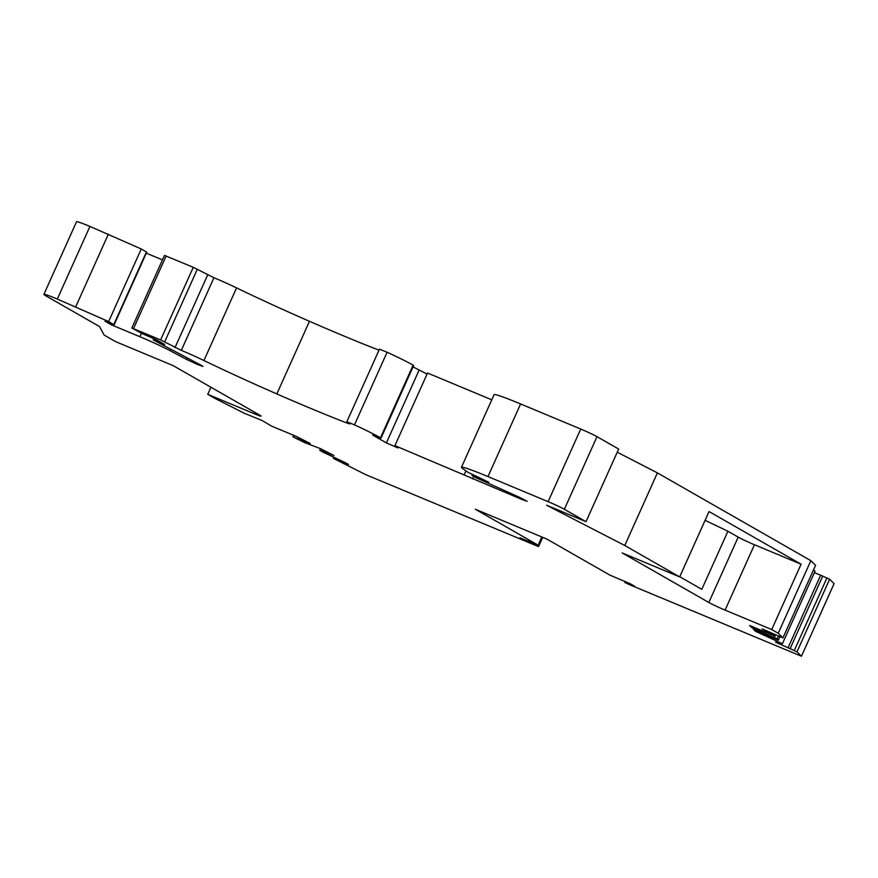 <?xml version="1.0" encoding="UTF-8"?>
<svg xmlns="http://www.w3.org/2000/svg" width="878" height="878" viewBox="0 0 878 878"><rect width="100%" height="100%" fill="white"/><g stroke="black" fill="none" stroke-linecap="round" stroke-linejoin="round"><path stroke-width="1.32" d="M679.671 576.912L709.04 511.556L801.087 564.203L754.454 544.744A13.291 0.68 24.2 0 1 738.189 537.127L708.82 602.484L622.195 552.931L679.671 576.912L624.774 545.501L657.402 472.891L810.855 560.658L778.215 633.268L782.924 637.933L762.137 628.878L774.517 635.946L749.592 625.454L751.722 627.561L777.118 638.866L778.369 640.128L776.218 639.305L753.39 629.197L755.519 631.315L782.419 643.728L775.57 642.158L796.994 651.827L801.449 656.239L628.692 584.32L624.741 582.399L634.706 586.339L630.602 583.936L609.716 575.024L546.917 539.103L475.338 509.251L538.137 545.172L519.974 537.797L538.554 546.621L365.939 474.735L334.079 458.755L348.555 464.462L344.483 462.256L322.456 451.885L319.79 450.271L322.281 451.018L333.958 455.484L320.382 448.603L304.995 442.764L293.647 437.222L310.263 443.533L296.127 436.322L271.774 426.203L262.303 420.628L244.216 413.231L214.254 398.041L207.757 394.332L254.39 413.779A13.291 0.68 -155.8 0 0 261.095 416.128A13.291 0.68 -155.8 0 0 259.822 415.206L173.196 365.654L115.709 341.685L104.131 335.067L99.521 326.55L46.446 296.193A26.57 1.372 -155.8 0 1 43.9 294.349A26.57 1.372 -155.8 0 1 57.311 299.047L108.62 321.589L114.118 324.783L105.042 321.216L111.265 324.783L139.887 336.713A26.57 1.372 -155.8 0 1 170.014 350.64L186.619 359.431L196.661 364.129L202.95 366.422L201.095 365.237L153.848 340.236L164.658 344.483L155.988 339.534L141.907 333.486L131.843 328.021L160.63 339.918L181.329 350.355A26.34 1.361 -155.8 0 1 203.926 360.518A117.564 6.058 24.2 0 0 276.833 393.926A144.87 7.463 24.2 0 0 346.404 422.801A13.236 0.68 24.2 0 0 349.872 423.844A13.236 0.68 24.2 0 0 348.555 422.9L346.821 421.802L346.404 422.801M755.519 631.315L756.002 630.261M624.774 545.501L546.687 505.256L586.021 521.664L564.356 509.273A13.291 0.68 -155.8 0 0 548.102 501.656L487.97 476.578A52.537 2.711 -155.8 0 0 461.455 467.283A52.537 2.711 -155.8 0 0 462.805 468.654L467.974 472.287L488.684 482.198L471.991 475.426L475.942 477.687L518.668 496.937L527.184 501.316L522.256 499.593L394.913 445.64L397.866 447.912L386.386 442.918L372.689 435.082L380.481 437.804A39.861 2.052 -155.8 0 0 354.471 424.853L346.821 421.802L379.45 349.181L387.099 352.232L354.471 424.853M657.402 472.891L617.245 452.192M114.118 324.783L146.758 252.162L141.259 248.968L89.94 226.425A26.57 1.372 -155.8 0 0 76.54 221.728L43.9 294.349M162.463 259.899L146.308 253.16M379.011 350.168A144.87 7.463 -155.8 0 1 309.462 321.304A117.564 6.058 -155.8 0 1 236.566 287.896A26.34 1.361 -155.8 0 0 213.958 277.733L193.27 267.307L164.482 255.41L131.843 328.021M380.986 438.188L413.626 365.577L413.11 365.182A39.861 2.052 -155.8 0 0 387.099 352.232M427.07 374.083L413.033 366.883M491.779 399.819L427.542 373.029L394.913 445.64M586.021 521.664L618.65 449.042L596.996 436.662A13.291 0.68 -155.8 0 0 580.731 429.035L520.599 403.957A52.537 2.711 -155.8 0 0 494.094 394.672L461.455 467.283M810.855 560.658L815.563 565.322L782.913 637.911L815.563 565.322M782.419 643.728L815.058 571.117L813.401 570.118M814.345 572.686L820.656 575.211L788.027 647.832M834.067 583.661L829.622 579.217L820.656 575.211M778.215 633.268L771.718 629.548L725.085 610.1A13.291 0.68 -155.8 0 1 708.82 602.484M541.825 536.974L538.137 545.172M801.087 564.203L771.718 629.548M738.189 537.127L727.906 531.245L701.796 589.336L679.759 576.725M210.939 387.253L207.757 394.332M775.065 634.575L774.484 635.87M757.999 629.164L757.582 630.108M207.603 275.088L174.963 347.699M472.474 474.361L471.991 475.426M473.703 476.403L472.584 478.872M465.933 470.849L464.264 474.57M111.671 323.883L111.265 324.783M141.259 248.968L108.62 321.589M108.378 234.119L75.749 306.729M727.906 531.245L705.1 520.325M752.161 626.585L751.722 627.561M534.987 543.855L534.603 544.7M528.205 541.024L527.832 541.869M193.27 267.307L160.63 339.918M166.151 255.992L133.522 328.613M596.996 436.662L564.356 509.273M834.078 583.618L801.449 656.239L834.1 583.65M829.622 579.217L796.994 651.827M755.168 627.913L754.696 628.966M775.636 634.849L774.429 637.538M778.38 636.067L777.118 638.866M779.873 636.726L778.358 640.095L779.894 636.737M772.805 637.801L772.388 638.745M822.752 576.034L790.112 648.644M826.944 577.878L794.305 650.499M334.43 457.526L333.991 458.503M337.24 458.843L336.889 459.611M339.962 460.127L339.654 460.818M322.808 449.832L322.281 451.018M294.185 435.576L293.559 436.97M413.11 365.182L380.481 437.804M309.462 321.304L276.833 393.926M236.566 287.896L203.926 360.518M213.958 277.733L181.329 350.355M197.331 269.206L164.702 341.827M520.599 403.957L487.97 476.578M522.619 498.781L522.256 499.593M419.015 370.307L386.386 442.918M580.731 429.035L548.102 501.656M155.417 339.292L154.912 340.423M187.288 357.939L186.619 359.431M170.683 349.148L170.014 350.64M141.424 333.278L139.887 336.713M146.439 251.931L113.8 324.553M89.94 226.425L57.311 299.047M754.454 544.744L725.085 610.1M254.993 412.44L254.39 413.779M524.067 539.301L523.76 539.97M626.629 582.081L626.255 582.926M775.12 634.596L774.517 635.946M333.805 457.229L333.322 458.305M320.503 448.669L319.79 450.271M293.548 435.334L292.89 436.772M153.793 338.59L153.233 339.841M542.714 537.347L538.554 546.621M625.158 581.466L624.741 582.399"/></g></svg>

